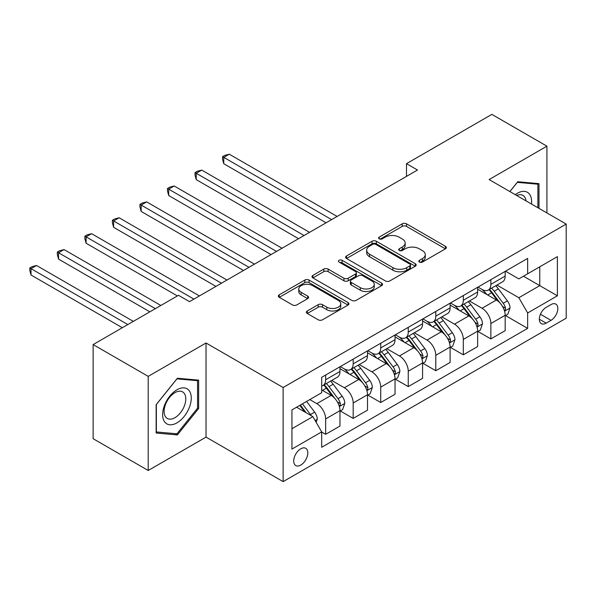 <?xml version="1.0" encoding="UTF-8"?>
<svg xmlns="http://www.w3.org/2000/svg" width="596" height="596" viewBox="0 0 596 596"><rect width="100%" height="100%" fill="white"/><g stroke="black" fill="none" stroke-linecap="round" stroke-linejoin="round"><path stroke-width="0.89" d="M419.442 262.076A2.138 1.237 0 0 0 422.467 262.076L445.443 248.815A3.054 1.766 0 0 0 446.337 247.564A3.054 1.766 0 0 0 445.443 246.312L406.524 223.843A3.054 1.766 0 0 0 402.196 223.843L379.22 237.111A2.138 1.237 0 0 0 378.594 237.983A2.138 1.237 0 0 0 379.22 238.854A2.138 1.237 0 0 0 382.252 238.854L385.225 237.141A9.782 5.647 0 0 1 399.059 237.141L402.307 239.011A9.782 5.647 0 0 1 405.168 243.004A9.782 5.647 0 0 1 402.307 247.005L399.335 248.718A2.138 1.237 0 0 0 398.702 249.59A2.138 1.237 0 0 0 399.335 250.469A2.138 1.237 0 0 0 402.36 250.469L405.332 248.748A9.782 5.647 0 0 1 419.167 248.748L422.415 250.625A9.782 5.647 0 0 1 425.276 254.619A9.782 5.647 0 0 1 422.415 258.612L419.442 260.325A2.138 1.237 0 0 0 418.817 261.204A2.138 1.237 0 0 0 419.442 262.076L419.442 260.325M300.757 465.089A9.968 5.759 120 0 0 307.268 456.298A9.968 5.759 120 0 0 305.741 448.311A9.968 5.759 120 0 0 300.757 448.803A9.968 5.759 120 0 0 294.238 457.594A9.968 5.759 120 0 0 295.772 465.58A9.968 5.759 120 0 0 300.757 465.089M307.275 310.978A3.054 1.766 0 0 0 306.374 312.23A3.054 1.766 0 0 0 307.275 313.481L318.19 319.784A3.054 1.766 0 0 0 322.518 319.784L348.034 305.048A3.054 1.766 0 0 0 348.928 303.804A3.054 1.766 0 0 0 348.034 302.552L309.108 280.083A3.054 1.766 0 0 0 304.787 280.083L279.271 294.811A3.054 1.766 0 0 0 278.377 296.063A3.054 1.766 0 0 0 279.271 297.315L292.465 304.928A3.054 1.766 0 0 0 296.786 304.928L307.707 298.618A3.054 1.766 0 0 0 308.601 297.374A3.054 1.766 0 0 0 307.707 296.123L301.166 292.345A8.18 4.723 0 0 1 298.767 289.008A8.18 4.723 0 0 1 303.818 284.65A8.18 4.723 0 0 1 312.729 285.67L338.357 300.466A8.18 4.723 0 0 1 340.748 303.804A8.18 4.723 0 0 1 335.704 308.169A8.18 4.723 0 0 1 326.787 307.141L322.518 304.675A3.054 1.766 0 0 0 318.19 304.675L307.275 310.978L307.275 313.481M206.03 342.991L148.203 376.374L93.132 344.577L93.132 438.693L148.203 470.49L206.03 437.106L283.13 481.62L283.13 387.504L206.03 342.991L206.03 437.106M546.927 212.943L546.927 146.176L489.1 179.56L566.2 224.074L283.13 387.504M546.927 146.176L491.856 114.38L406.494 163.662L406.494 176.379M93.132 344.577L178.495 295.296L189.506 301.658L417.505 170.024L406.494 163.662M385.441 280.954A3.054 1.766 0 0 0 389.762 280.954L415.278 266.226A3.054 1.766 0 0 0 416.172 264.982A3.054 1.766 0 0 0 415.278 263.73L376.359 241.261A3.054 1.766 0 0 0 372.031 241.261L346.514 255.989A3.054 1.766 0 0 0 345.62 257.241A3.054 1.766 0 0 0 346.514 258.485L385.441 280.954M339.914 262.538A2.138 1.237 0 0 1 342.082 262.843L342.082 260.296L381.656 283.145A3.054 1.766 0 0 1 382.55 284.389A3.054 1.766 0 0 1 381.656 285.64L356.14 300.369A3.054 1.766 0 0 1 351.819 300.369L312.893 277.9L312.893 275.404A3.054 1.766 0 0 0 311.999 276.648A3.054 1.766 0 0 0 312.893 277.9M312.893 275.404L323.814 269.094A3.054 1.766 0 0 1 328.135 269.094L343.922 278.213A3.054 1.766 0 0 0 348.25 278.213L355.492 274.026A3.054 1.766 0 0 0 356.386 272.782A3.054 1.766 0 0 0 355.492 271.53L339.057 262.046A2.138 1.237 0 0 1 338.431 261.167A2.138 1.237 0 0 1 339.75 260.027A2.138 1.237 0 0 1 342.082 260.296M551.002 304.578L546.152 307.38A9.655 5.573 120 0 0 539.842 315.887A9.655 5.573 120 0 0 541.324 323.628A9.655 5.573 120 0 0 546.152 323.151L551.002 320.35A9.655 5.573 120 0 0 557.312 311.842A9.655 5.573 120 0 0 555.83 304.102A9.655 5.573 120 0 0 551.002 304.578M283.13 481.62L566.2 318.19L566.2 224.074M505.512 271.195L518.84 278.891L527.646 273.802L527.646 258.411L321.684 377.328L321.684 392.719L291.943 409.892L291.943 449.064L321.684 431.891L321.684 447.283L527.646 328.366L527.646 312.975L518.84 297.717L496.937 285.067M527.646 273.802L557.387 256.63L557.387 295.81L527.646 312.975M148.203 376.374L148.203 470.49M523.467 276.224L539.767 285.633L539.767 266.807L557.387 256.63M518.84 297.717L539.767 285.633L557.387 295.81M291.943 428.71L312.87 416.626L296.57 407.217M321.684 432.018L325.647 434.305L325.647 418.921A12.464 7.197 -120 0 0 316.834 403.656L309.786 399.588M325.647 434.305L339.966 426.043L339.966 410.651A12.464 7.197 -120 0 0 331.152 395.386L321.684 389.918M340.294 410.972L353.182 418.407L353.182 403.023A12.464 7.197 -120 0 0 344.369 387.758L331.719 380.457M353.182 418.407L367.501 410.145L367.501 394.753A12.464 7.197 -120 0 0 358.688 379.496L339.966 368.678M367.829 395.073L380.717 402.509L380.717 387.124A12.464 7.197 -120 0 0 371.904 371.859L359.254 364.558M380.717 402.509L395.036 394.247L395.036 378.855A12.464 7.197 -120 0 0 386.223 363.597L367.501 352.787M395.364 379.175L408.253 386.618L408.253 371.226A12.464 7.197 -120 0 0 399.439 355.961L386.789 348.66M408.253 386.618L422.571 378.348L422.571 362.957A12.464 7.197 -120 0 0 413.758 347.699L395.036 336.889M422.899 363.277L435.788 370.719L435.788 355.328A12.464 7.197 -120 0 0 426.982 340.063L414.324 332.762M435.788 370.719L450.107 362.45L450.107 347.058A12.464 7.197 -120 0 0 441.293 331.801L422.571 320.991M450.442 347.379L463.323 354.821L463.323 339.429A12.464 7.197 -120 0 0 454.517 324.164L441.86 316.863M463.323 354.821L477.642 346.552L477.642 331.16A12.464 7.197 -120 0 0 468.836 315.902L450.107 305.092M477.977 331.48L490.858 338.923L490.858 323.531A12.464 7.197 -120 0 0 482.052 308.274L469.402 300.965M490.858 338.923L505.177 330.653L505.177 315.262A12.464 7.197 -120 0 0 496.371 300.004L477.642 289.194M477.977 287.093L482.052 289.447A12.464 7.197 -120 0 0 488.28 290.066A12.464 7.197 -120 0 0 490.858 284.359L490.858 279.651M450.442 302.991L454.517 305.346A12.464 7.197 -120 0 0 460.745 305.964A12.464 7.197 -120 0 0 463.323 300.257L463.323 295.549M422.899 318.89L426.982 321.244A12.464 7.197 -120 0 0 433.21 321.862A12.464 7.197 -120 0 0 435.788 316.156L435.788 311.447M395.364 334.788L399.439 337.142A12.464 7.197 -120 0 0 405.675 337.761A12.464 7.197 -120 0 0 408.253 332.054L408.253 327.346M367.829 350.686L371.904 353.041A12.464 7.197 -120 0 0 378.14 353.651A12.464 7.197 -120 0 0 380.717 347.952L380.717 343.244M340.294 366.585L344.369 368.939A12.464 7.197 -120 0 0 350.604 369.55A12.464 7.197 -120 0 0 353.182 363.851L353.182 359.142M505.512 315.582L527.646 328.366M488.28 290.066L502.599 281.796A12.464 7.197 -120 0 0 505.177 276.09L505.177 271.389M460.745 305.964L475.064 297.695A12.464 7.197 -120 0 0 477.642 291.988L477.642 287.287M433.21 321.862L447.529 313.593A12.464 7.197 -120 0 0 450.107 307.886L450.107 303.185M405.675 337.761L419.994 329.491A12.464 7.197 -120 0 0 422.571 323.784L422.571 319.084M378.14 353.651L392.459 345.389A12.464 7.197 -120 0 0 395.036 339.683L395.036 334.974M350.604 369.55L364.923 361.288A12.464 7.197 -120 0 0 367.501 355.581L367.501 350.873M321.684 385.955A12.464 7.197 -120 0 0 323.062 385.448L337.381 377.186A12.464 7.197 -120 0 0 339.966 371.479L339.966 366.771M323.062 385.448A12.464 7.197 -120 0 0 325.647 379.749L325.647 375.04M312.87 416.626L321.684 431.891M538.993 208.369L538.993 183.643L517.738 181.743L509.856 191.547M156.137 433.024L177.392 434.924L198.647 408.483L198.647 380.136L177.392 378.236L156.137 404.684L156.137 433.024M197.552 407.843L198.647 408.483M175.149 433.627L177.392 434.924M420.299 262.374L422.415 261.152A9.782 5.647 0 0 0 425.276 257.159L425.276 254.619M405.168 243.004L405.168 245.552A9.782 5.647 0 0 1 402.307 249.545L400.184 250.767M445.398 248.837L406.524 226.391A3.054 1.766 0 0 0 402.196 226.391L380.077 239.16M415.241 266.248L376.359 243.801A3.054 1.766 0 0 0 372.031 243.801L346.559 258.508M409.869 265.853A2.138 1.237 0 0 0 410.502 264.982A2.138 1.237 0 0 0 409.869 264.103L375.711 244.382A2.138 1.237 0 0 0 372.679 244.382L369.542 246.193A9.782 5.647 0 0 0 366.682 250.186A9.782 5.647 0 0 0 369.542 254.179L392.898 267.664A9.782 5.647 0 0 0 406.74 267.664L409.869 265.853L409.869 268.394A2.138 1.237 0 0 0 410.502 267.522L410.502 264.982M366.682 250.186L366.682 252.726A9.782 5.647 0 0 0 369.542 256.727L369.542 254.179M409.869 268.394L406.74 270.204A9.782 5.647 0 0 1 392.898 270.204L369.542 256.727M312.937 277.922L323.814 271.642L323.814 269.094M356.386 272.782L356.386 275.322A3.054 1.766 0 0 1 355.492 276.574L348.25 280.753A3.054 1.766 0 0 1 343.922 280.753L328.135 271.642A3.054 1.766 0 0 0 323.814 271.642M342.082 262.843L381.611 285.663M360.304 287.667A8.18 4.723 0 0 0 369.215 288.688A8.18 4.723 0 0 0 374.266 284.329A8.18 4.723 0 0 0 371.867 280.992L362.845 275.777A3.054 1.766 0 0 0 358.516 275.777L351.275 279.956A3.054 1.766 0 0 0 350.381 281.208A3.054 1.766 0 0 0 351.275 282.452L360.304 287.667L360.304 290.207A8.18 4.723 0 0 0 369.215 291.235A8.18 4.723 0 0 0 374.266 286.87L374.266 284.329M350.381 281.208L350.381 283.748A3.054 1.766 0 0 0 351.275 285L351.275 282.452M360.304 290.207L351.275 285M340.748 303.804L340.748 306.344A8.18 4.723 0 0 1 335.704 310.71A8.18 4.723 0 0 1 326.787 309.689L322.518 307.223A3.054 1.766 0 0 0 318.19 307.223L307.312 313.503M298.767 289.008L298.767 291.556A8.18 4.723 0 0 0 301.166 294.893L301.166 292.345M307.663 298.648L301.166 294.893M347.99 305.077L309.108 282.631A3.054 1.766 0 0 0 304.787 282.631L279.315 297.337M505.177 315.776L507.822 314.248L510.027 307.886A8.255 4.768 -120 0 0 507.39 300.861L498.39 288.844A23.833 13.76 -120 0 0 495.79 285.73M486.835 294.498A23.833 13.76 -120 0 0 481.963 289.395M504.425 310.717L505.386 309.682L505.572 308.244A8.255 4.768 -120 0 0 503.203 303.275L494.203 291.258A23.833 13.76 -120 0 0 491.603 288.144M489.39 289.425A19.78 11.421 60 0 1 492.631 293.12L500.253 303.282M337.098 216.445L229.274 154.193L223.761 157.366L223.761 163.729L326.087 222.807M488.958 289.671A23.833 13.76 60 0 1 491.558 292.785L497.548 300.771M223.761 163.729L222.554 159.214L222.554 156.666L331.592 219.626M222.554 156.666L224.752 155.4L229.274 154.193M477.642 331.674L480.287 330.147L482.492 323.784A8.255 4.768 -120 0 0 479.855 316.759L470.855 304.742A23.833 13.76 -120 0 0 468.255 301.628M459.3 310.397A23.833 13.76 -120 0 0 454.42 305.294M476.889 326.615L477.85 325.58L478.029 324.135A8.255 4.768 -120 0 0 475.668 319.173L466.668 307.156A23.833 13.76 -120 0 0 464.068 304.042M461.848 305.323A19.78 11.421 60 0 1 465.096 309.019L472.717 319.18M309.562 232.343L201.731 170.091L196.226 173.265L196.226 179.627L298.551 238.698M461.423 305.569A23.833 13.76 60 0 1 464.023 308.683L470.013 316.67M196.226 179.627L195.019 175.112L195.019 172.564L304.057 235.524M195.019 172.564L197.216 171.298L201.731 170.091M450.107 347.572L452.751 346.045L454.957 339.683A8.255 4.768 -120 0 0 452.319 332.657L443.32 320.641A23.833 13.76 -120 0 0 440.72 317.526M431.765 326.295A23.833 13.76 -120 0 0 426.885 321.192M449.354 342.514L450.315 341.478L450.494 340.033A8.255 4.768 -120 0 0 448.132 335.071L439.133 323.054A23.833 13.76 -120 0 0 436.533 319.94M434.313 321.222A19.78 11.421 60 0 1 437.561 324.909L445.182 335.079M282.027 248.241L174.196 185.982L168.69 189.163L168.69 195.525L271.016 254.596M433.888 321.467A23.833 13.76 60 0 1 436.488 324.582L442.47 332.568M168.69 195.525L167.476 191.011L167.476 188.463L276.522 251.423M167.476 188.463L169.681 187.196L174.196 185.982M422.571 363.471L425.216 361.943L427.421 355.581A8.255 4.768 -120 0 0 424.784 348.548L415.785 336.539A23.833 13.76 -120 0 0 413.184 333.425M404.23 342.193A23.833 13.76 -120 0 0 399.35 337.09M421.819 358.412L422.78 357.376L422.959 355.931A8.255 4.768 -120 0 0 420.597 350.97L411.598 338.953A23.833 13.76 -120 0 0 408.998 335.839M406.777 337.12A19.78 11.421 60 0 1 410.026 340.808L417.64 350.977M254.492 264.14L146.661 201.88L141.155 205.061L141.155 211.424L243.481 270.495M406.353 337.366A23.833 13.76 60 0 1 408.953 340.48L414.935 348.466M141.155 211.424L139.941 206.909L139.941 204.361L248.986 267.321M139.941 204.361L142.146 203.094L146.661 201.88M395.036 379.361L397.681 377.842L399.879 371.479A8.255 4.768 -120 0 0 397.249 364.447L388.249 352.437A23.833 13.76 -120 0 0 385.649 349.323M376.694 358.092A23.833 13.76 -120 0 0 371.815 352.988M394.284 374.31L395.245 373.275L395.424 371.829A8.255 4.768 -120 0 0 393.062 366.868L384.062 354.851A23.833 13.76 -120 0 0 381.462 351.737M379.242 353.018A19.78 11.421 60 0 1 382.49 356.706L390.104 366.875M226.957 280.038L119.126 217.778L113.62 220.96L113.62 227.322L215.938 286.393M378.818 353.264A23.833 13.76 60 0 1 381.418 356.378L387.4 364.365M113.62 227.322L112.406 222.807L112.406 220.259L221.451 283.212M112.406 220.259L114.611 218.985L119.126 217.778M531.468 204.018A20.249 11.689 120 0 0 529.695 194.408A20.249 11.689 120 0 0 515.242 194.654M526.044 200.889A15.332 8.851 120 0 0 524.674 196.993A15.332 8.851 120 0 0 522.953 195.391A15.332 8.851 120 0 0 516.65 195.466M517.253 182.346L537.89 184.209L537.89 207.728M536.527 183.419L537.89 184.209M509.9 191.569L517.298 182.369M176.952 389.791A20.249 11.689 120 0 0 162.633 414.592A20.249 11.689 120 0 0 176.952 422.862A20.249 11.689 120 0 0 191.271 398.061A20.249 11.689 120 0 0 176.952 389.791M174.941 392.652A15.332 8.851 120 0 0 164.928 406.159A15.332 8.851 120 0 0 167.275 418.444A15.332 8.851 120 0 0 174.941 417.684A15.332 8.851 120 0 0 184.961 404.177A15.332 8.851 120 0 0 182.607 391.892A15.332 8.851 120 0 0 174.941 392.652M197.552 408.171L176.952 433.791L156.353 431.951L156.353 404.49L176.952 378.862L197.552 380.702L197.552 408.171M196.181 379.913L197.552 380.702M367.501 395.26L370.146 393.74L372.344 387.378A8.255 4.768 -120 0 0 369.714 380.345L360.714 368.328A23.833 13.76 -120 0 0 358.107 365.214M349.159 373.99A23.833 13.76 -120 0 0 344.279 368.879M366.749 390.209L367.71 389.166L367.888 387.728A8.255 4.768 -120 0 0 365.527 382.766L356.527 370.749A23.833 13.76 -120 0 0 353.927 367.635M351.707 368.917A19.78 11.421 60 0 1 354.955 372.604L362.569 382.774M199.422 295.936L91.59 233.677L86.085 236.858L86.085 243.22L177.392 295.936M351.282 369.162A23.833 13.76 60 0 1 353.882 372.276L359.865 380.263M86.085 243.22L84.87 238.705L84.87 236.158L193.916 299.11M84.87 236.158L87.076 234.884L91.59 233.677M339.966 411.158L342.611 409.631L344.808 403.276A8.255 4.768 -120 0 0 342.178 396.243L333.171 384.226A23.833 13.76 -120 0 0 330.571 381.112M339.213 406.107L340.174 405.064L340.353 403.626A8.255 4.768 -120 0 0 337.992 398.664L328.992 386.648A23.833 13.76 -120 0 0 326.392 383.533M324.172 384.815A19.78 11.421 60 0 1 327.42 388.503L335.034 398.672M160.868 305.472L64.055 249.575L58.55 252.756L58.55 259.111L149.857 311.835M323.747 385.061A23.833 13.76 60 0 1 326.347 388.175L332.33 396.161M58.55 259.111L57.335 254.596L57.335 252.056L155.362 308.654M57.335 252.056L59.54 250.782L64.055 249.575M316.171 422.355L317.273 419.174A8.255 4.768 -120 0 0 314.643 412.141L306.605 401.421M133.333 321.371L36.52 265.473L31.014 268.654L31.014 275.009L122.322 327.725M311.201 415.665A8.255 4.768 -120 0 0 310.456 414.555L302.425 403.835M300.354 405.034L306.128 412.737M299.781 405.362L304.675 411.896M31.014 275.009L29.8 270.495L29.8 267.954L127.827 324.552M29.8 267.954L32.005 266.68L36.52 265.473M316.834 403.656L331.152 395.386M344.369 387.758L358.688 379.496M371.904 371.859L386.223 363.597M399.439 355.961L413.758 347.699M426.982 340.063L441.293 331.801M454.517 324.164L468.836 315.902M482.052 308.274L496.371 300.004M490.858 284.359L505.177 276.09M490.858 323.531L505.177 315.262M463.323 339.429L477.642 331.16M463.323 300.257L477.642 291.988M435.788 355.328L450.107 347.058M435.788 316.156L450.107 307.886M408.253 371.226L422.571 362.957M408.253 332.054L422.571 323.784M380.717 387.124L395.036 378.855M380.717 347.952L395.036 339.683M353.182 403.023L367.501 394.753M353.182 363.851L367.501 355.581M325.647 418.921L339.966 410.651M325.647 379.749L339.966 371.479M540.438 314.256L551.002 320.35M539.328 319.21L546.152 323.151M422.415 261.152L422.415 258.612M399.335 250.469L399.335 248.718M402.307 249.545L402.307 247.005M379.22 238.854L379.22 237.111M402.196 226.391L402.196 223.843M406.524 226.391L406.524 223.843M445.443 248.815L445.443 246.312M346.514 258.485L346.514 255.989M372.031 243.801L372.031 241.261M376.359 243.801L376.359 241.261M415.278 266.226L415.278 263.73M392.898 270.204L392.898 267.664M406.74 270.204L406.74 267.664M328.135 271.642L328.135 269.094M343.922 280.753L343.922 278.213M348.25 280.753L348.25 278.213M355.492 276.574L355.492 274.026M381.656 285.64L381.656 283.145M318.19 307.223L318.19 304.675M322.518 307.223L322.518 304.675M326.787 309.689L326.787 307.141M307.707 298.618L307.707 296.123M279.271 297.315L279.271 294.811M304.787 282.631L304.787 280.083M309.108 282.631L309.108 280.083M348.034 305.048L348.034 302.552M504.566 311.172L509.975 308.05M494.203 291.258L498.39 288.844M487.714 295.005L491.558 292.785M503.203 303.275L507.39 300.861M502.555 306.5L505.572 308.244M477.031 327.07L482.432 323.948M466.668 307.156L470.855 304.742M460.179 310.903L464.023 308.683M475.668 319.173L479.855 316.759M475.019 322.399L478.029 324.135M449.488 342.968L454.897 339.847M439.133 323.054L443.32 320.641M432.644 326.802L436.488 324.582M448.132 335.071L452.319 332.657M447.477 338.297L450.494 340.033M421.953 358.866L427.362 355.738M411.598 338.953L415.785 336.539M405.109 342.7L408.953 340.48M420.597 350.97L424.784 348.548M419.942 354.188L422.959 355.931M394.418 374.757L399.827 371.636M384.062 354.851L388.249 352.437M377.573 358.598L381.418 356.378M393.062 366.868L397.249 364.447M392.406 370.086L395.424 371.829M366.883 390.656L372.291 387.534M356.527 370.749L360.714 368.328M350.038 374.497L353.882 372.276M365.527 382.766L369.714 380.345M364.871 385.985L367.888 387.728M339.348 406.554L344.756 403.432M328.992 386.648L333.171 384.226M322.496 390.395L326.347 388.175M337.992 398.664L342.178 396.243M337.336 401.883L340.353 403.626M315.128 420.538L317.221 419.331M310.456 414.555L314.643 412.141"/></g></svg>
